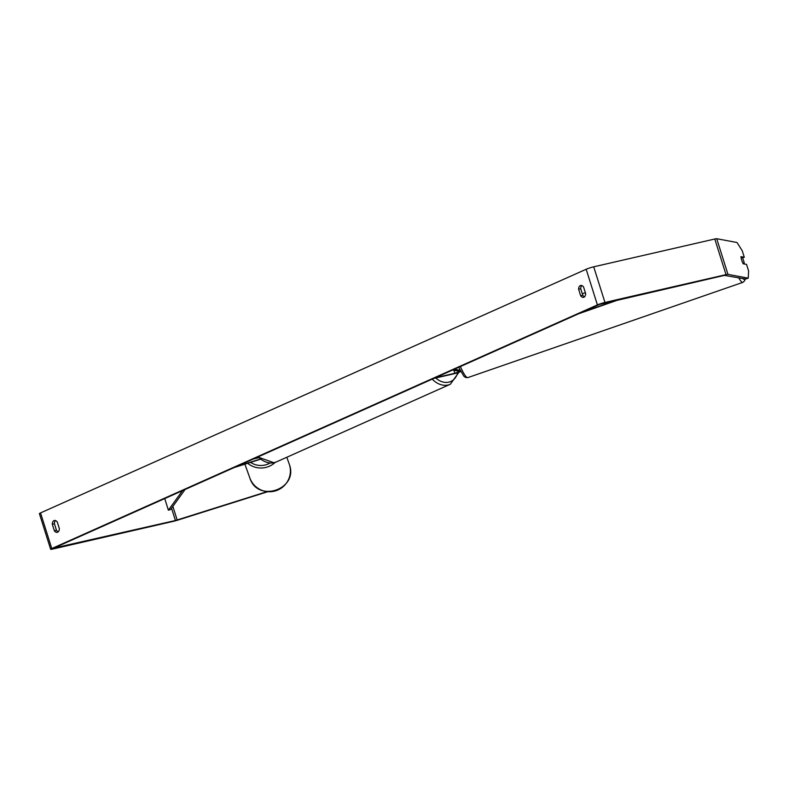 <?xml version="1.0" encoding="UTF-8"?>
<svg xmlns="http://www.w3.org/2000/svg" width="788" height="788" viewBox="0 0 788 788"><rect width="100%" height="100%" fill="white"/><g stroke="black" fill="none" stroke-linecap="round" stroke-linejoin="round"><path stroke-width="1.18" d="M460.753 371.572A5.634 0.542 -17.5 0 1 453.474 373.906L433.804 378.427M452.568 370.045L459.926 371.434L454.863 373.285L435.183 377.807M454.371 369.237L460.094 370.301M740.996 257.115L742.266 257.351A4.689 0.818 -109.1 0 1 743.547 260.503A4.689 0.818 -109.1 0 1 744.296 263.566L742.956 263.32M743.498 263.842L744.296 263.566M742.976 263.32A4.689 0.818 -109.1 0 1 742.257 261.724M585.642 293.569A4.689 2.994 77.1 0 1 583.947 297.194A4.689 2.994 77.1 0 1 583.593 297.312A4.689 2.994 77.1 0 1 580.667 295.786L578.609 289.235A4.689 2.994 77.1 0 1 580.648 285.492A4.689 2.994 77.1 0 1 583.573 287.009L585.642 293.569M57.652 532.205A4.689 2.994 -102.9 0 0 59.346 528.581L57.278 522.02A4.689 2.994 -102.9 0 0 54.352 520.504A4.689 2.994 -102.9 0 0 52.303 524.247L54.372 530.797A4.689 2.994 -102.9 0 0 57.297 532.324A4.689 2.994 -102.9 0 0 57.652 532.205M55.485 520.572A4.689 2.994 -102.9 0 0 54.421 523.754L56.49 530.314A4.689 2.994 -102.9 0 0 58.282 531.772M267.142 491.623L175.428 520.513L53.899 548.064L599.52 304.424L724.369 275.386L745.625 279.031L748.255 278.144L748.6 270.944L746.541 264.404L743.202 263.793A4.689 0.827 -108.5 0 1 740.956 256.661L744.286 257.282L742.227 250.742L737.016 242.507L716.725 238.725L727.964 274.372L748.255 278.144M584.578 296.761A4.689 2.994 77.1 0 1 582.785 295.303L580.717 288.743A4.689 2.994 77.1 0 1 581.78 285.561M267.831 491.692L177.261 520.277A5.634 0.542 -17.5 0 1 173.774 521.252L52.697 549.059A5.634 0.542 -17.5 0 1 50.639 549.275A5.634 0.542 -17.5 0 1 51.781 548.546L597.403 304.907A5.634 0.542 -17.5 0 1 604.948 302.454L726.024 274.648A5.634 0.542 -17.5 0 1 727.964 274.372M50.639 549.275L39.4 513.628A5.634 0.542 -17.5 0 1 40.543 512.909L586.173 269.26A5.634 0.542 -17.5 0 1 593.709 266.817L714.785 239.01A5.634 0.542 -17.5 0 1 716.725 238.725M742.523 257.873L744.286 257.282M54.421 523.754L52.303 524.247M56.49 530.314L54.372 530.797M580.717 288.743L578.609 289.235M582.785 295.303L580.667 295.786M258.562 457.769L253.49 458.941M258.306 457.532L254.869 458.32M234.292 467.511L260.345 459.286M236.095 466.703L260.129 459.118M164.731 498.568L168.386 510.181L182.511 490.629M168.386 510.181L170.622 509.511L185.082 489.486M617.516 299.933L581.071 312.659M619.604 299.45L578.49 313.811M453.918 370.291L454.863 373.285M738.642 277.731A20.882 3.664 70.9 0 0 742.907 282.34L744.63 280.814L745.153 278.942M744.778 278.873A18.538 3.25 -109.1 0 1 742.729 278.489M458.685 367.306L463.886 376.25L465.531 377.472L467.836 377.61A20.882 3.664 -109.1 0 1 460.419 366.538M586.173 269.26L597.403 304.907M40.543 512.909L51.781 548.546M171.548 508.221L175.428 520.513M172.877 506.389L177.172 520.031M593.709 266.817L604.948 302.454M714.785 239.01L726.024 274.648M258.257 456.804A20.882 15.977 65.9 0 0 274.135 462.674A20.882 15.977 65.9 0 0 276.391 461.916L273.958 462.733L257.794 457.02M458.882 372.291L450.352 384.239A20.882 15.977 -114.1 0 1 448.096 384.997A20.882 15.977 -114.1 0 1 432.218 379.126M435.734 377.974A18.538 14.174 65.9 0 0 448.766 382.15A18.538 14.174 65.9 0 0 457.651 372.714M289.432 464.644A20.882 20.813 -19.8 0 0 289.166 463.846L289.432 464.644C298.593 489.348 257.577 503.217 249.875 478.021A20.882 20.813 -19.8 0 0 276.184 490.648A20.882 20.813 -19.8 0 0 289.432 464.644L289.166 463.846L289.432 464.644M275.189 462.389A20.882 20.813 160.2 0 1 247.668 463.285M250.554 462.379A18.538 18.469 -19.8 0 0 270.028 463.058M467.836 377.61L742.907 282.34M582.302 293.757L585.366 292.693M450.352 384.239L276.391 461.916M286.793 457.276L289.166 463.846M244.871 464.171L249.875 478.021"/></g></svg>
